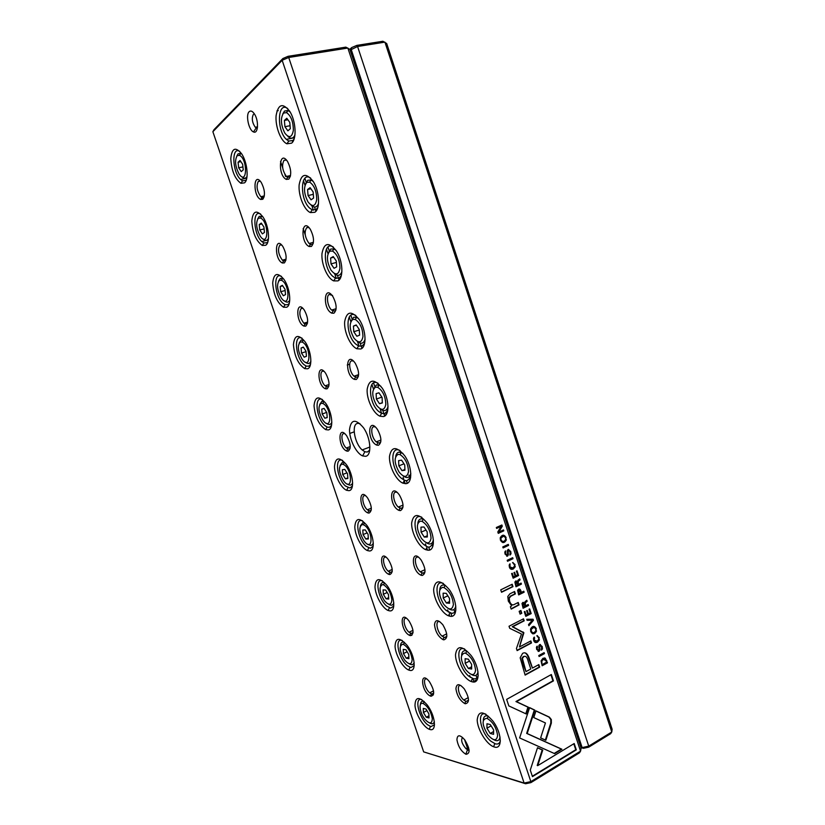 <?xml version="1.0" encoding="UTF-8"?>
<svg xmlns="http://www.w3.org/2000/svg" width="825" height="825" viewBox="0 0 825 825"><rect width="100%" height="100%" fill="white"/><g stroke="black" fill="none" stroke-linecap="round" stroke-linejoin="round"><path stroke-width="1.24" d="M580.8 747.264L583.492 748.306L588.699 747.161L610.675 733.673L611.768 732.002L384.924 42.137L357.576 46.499L588.73 746.13L611.768 732.002L612.129 729.238L386.698 43.519L382.924 41.25L356.823 45.396L357.576 46.499L350.14 50.129M471.725 681.697L471.415 680.78M470.26 677.346L469.662 675.551M449.718 616.182L449.13 614.439M448.346 612.088L447.614 609.902M427.556 550.182L426.742 547.759M426.267 546.346L425.432 543.861M405.219 483.687L404.229 480.728M404.023 480.109L403.116 477.407M381.614 413.387L380.067 408.787M373.447 389.06L371.9 384.45M359.04 346.16L357.493 341.55M350.811 321.647L349.243 317.006M336.291 278.427L334.795 273.983M327.989 253.708L326.422 249.047M313.366 210.179L311.943 205.91M305.002 185.254L303.435 180.582M292.308 140.889L292.669 141.962M304.879 178.324L306.209 182.284M314.511 207.023L315.934 211.262M327.948 247.046L329.196 250.759M337.446 275.313L339.023 280.036M350.852 315.253L352.017 318.728M360.195 343.097L361.938 348.294M373.57 382.934L374.663 386.183M382.779 410.376L384.677 416.037M406.405 480.748L407.251 483.264M428.722 547.202L429.65 549.997M450.863 613.161L451.883 616.223M472.838 678.635L473.756 681.357M356.926 70.641L360.535 81.551M571.148 718.09L574.509 728.238M588.699 747.161L588.73 746.13L582.141 747.584L351.12 49.222L351.728 47.551L356.823 45.396M349.79 49.335L351.728 47.551M583.492 748.306L580.944 747.687M358.988 76.869L359.102 75.859M541.076 660.835L542.169 665.754L547.511 662.826L545.212 658.144L542.953 658.309L541.076 660.835M518.523 589.163L517.595 590.318L518.678 594.908L524.123 592.195L523.793 591.205L521.41 592.402L521.039 591.288C520.431 589.339 519.595 588.637 518.523 589.163M515.728 581.006L514.872 582.099L515.986 586.781L521.431 584.1L521.111 583.11L518.657 584.317L518.244 583.079L518.296 581.305L520.049 579.923L519.698 578.861L517.935 580.274L517.471 581.728L515.728 581.006M539.272 637.622L536.838 635.745L538.653 637.952L538.725 639.344L537.168 641.097L534.291 640.262L534.332 637.096L533.486 638.251L533.682 640.468C534.414 642.5 535.693 643.057 537.539 642.139L539.426 639.932L538.746 637.56L538.911 639.88L537.023 642.087L535.497 642.52M551.337 723.092L551.327 719.555L549.347 717.1L535.972 710.882L533.775 717.575L545.438 722.958L540.643 737.901L545.851 740.262L551.337 723.092L550.811 722.978L545.356 740.046M533.435 620.328L533.074 619.235L526.752 619.276L527.113 620.338L532.403 620.173L528.516 624.587L528.887 625.701L533.435 620.328L528.732 625.226M525.793 616.357L531.197 613.583L529.66 608.922L529.011 609.252L530.227 612.934L528.392 613.872L527.247 610.428L526.608 610.748L527.752 614.202L526.103 615.048L524.906 611.438L524.267 611.768L525.793 616.357M522.844 602.456L521.998 603.539L523.102 608.242L528.526 605.488L528.196 604.508L525.752 605.746L525.339 604.508L525.391 602.724L527.144 601.332L526.793 600.27L525.03 601.703L524.566 603.168L522.844 602.456M510.097 551.812L509.974 555.091L511.036 553.812L510.737 551.482L508.138 549.46L507.303 550.533L507.519 554.606L507.127 555.112L505.673 553.874L505.663 550.904L504.817 552.018L505.034 554.07L507.53 556.143L508.365 554.823L508.097 551.059L508.551 550.461L510.097 551.812M511.18 609.118L519.038 604.921L518.224 602.467L513.862 604.663C512.098 605.354 510.675 604.209 509.592 601.208L509.231 598.156L510.933 596.124L515.388 593.907L514.583 591.504L509.891 593.835L507.787 596.506L508.334 601.167L511.706 605.859L510.376 606.705L511.18 609.118M534.847 710.15L529.629 707.613L519.616 737.932L554.637 753.637L561.908 749.234L527.175 733.528L534.847 710.15L534.322 710.047L526.659 733.404L561.371 749.1L554.204 753.442M501.538 592.268L512.975 586.647L512.181 584.244L500.734 589.854L501.538 592.268M541.582 646.862L541.468 650.162L542.479 648.955L542.211 646.501L539.653 644.593L538.88 645.583L539.045 649.863L538.694 650.337L537.261 649.162L537.24 646.171L536.446 647.202L536.642 649.388L539.076 651.348L539.901 649.976L539.632 646.13L540.066 645.573L541.582 646.862M506.127 537.57C504.116 534.373 502.136 534.456 500.208 537.817L500.435 540.189C502.456 543.397 504.426 543.314 506.344 539.952L505.632 537.58L505.849 539.962L502.858 542.613M423.668 751.884L525.607 783.75L530.918 782.616L579.48 752.812L580.563 751.142L347.861 48.046L288.719 57.482L530.846 781.615L580.563 751.142L581.12 748.203L349.903 49.418L345.861 47.138L288.059 56.317L282.872 58.534L214.005 129.68L212.871 131.711L423.668 751.884L524.123 783.059L282.15 60.287L212.871 131.711M515.068 564.548L512.603 562.588L514.439 564.847L514.532 566.146L512.923 567.93L509.994 566.981L510.046 563.836L509.169 565.063L509.386 567.167C510.118 569.219 511.418 569.827 513.294 568.982L515.254 566.723L514.563 564.548L514.748 566.713L511.541 569.343M513.14 578.191L518.595 575.53L517.048 570.848L516.398 571.158L517.615 574.86L515.759 575.757L514.614 572.292L513.965 572.612L515.12 576.077L513.449 576.881L512.253 573.262L511.603 573.571L513.14 578.191M530.269 770.086L532.455 776.624L576.293 749.853L574.2 743.531L537.725 765.631L542.737 750.08L537.508 747.739L530.269 770.086M536.302 628.65C534.414 625.577 532.496 625.69 530.537 629.001L530.733 631.568C532.61 634.652 534.518 634.538 536.477 631.238L535.786 628.609L535.961 631.187L532.713 633.827M520.09 614.14L521.802 613.264L520.874 610.469L519.162 611.335L520.09 614.14M498.279 533.363L503.797 530.846L503.498 529.928L498.805 532.063L502.27 526.226L501.868 524.999L496.33 527.505L496.629 528.413L501.146 526.36L497.805 531.95L498.279 533.363M544.459 653.617L544.139 652.637L538.777 655.535L539.107 656.514L544.459 653.617L539.003 656.226M508.613 545.366L508.282 544.376L502.776 546.944L503.106 547.934L508.613 545.366L503.044 547.738M523.896 632.775L512.748 626.732L524.174 620.843L523.504 618.802L509.025 626.247L509.716 628.299L521.493 634.023L516.44 648.533L517.131 650.605L531.517 642.964L530.836 640.932L519.451 646.965L523.896 632.775M520.173 657.783L525.133 675.108L539.674 667.136L538.828 664.599L532.455 668.075L529.836 660.175C528.041 653.916 525.628 651.647 522.596 653.39L520.173 657.783M513.016 558.68L512.686 557.69L507.2 560.288L507.53 561.289L513.016 558.68L507.457 561.072M506.643 699.383L508.829 705.911L526.257 713.976L528.474 707.262L516.44 701.652L553.451 680.903L551.347 674.52L506.643 699.383M261.68 197.959L262.649 198.578M365.516 456.308L362.629 455.905C356.204 453.379 349.243 439.292 349.522 429.505C350.996 419.203 355.637 418.595 363.433 427.67C370.889 437.962 372.085 455.792 365.516 456.308M249.191 111.684C245.448 114.819 248.799 130.381 253.502 131.917C258.246 134.434 259.009 120.667 254.409 113.943C252.481 111.107 250.738 110.354 249.191 111.684M466.104 754.298L465.836 754.215C461.206 751.379 458.236 746.584 456.926 739.829C457.267 734.467 459.865 734.467 464.733 739.819C469.992 748.677 470.446 753.503 466.104 754.298M288.802 179.149L286.337 179.407C277.478 175.581 279.159 148.717 287.574 161.545C291.277 169.073 291.689 174.941 288.802 179.149M262.814 199.268L260.69 199.475C252.687 196.051 253.388 170.785 261.257 182.469C264.887 189.657 265.403 195.247 262.814 199.268M311.448 246.428L309.127 246.51C300.001 242.55 301.63 216.294 310.303 229.288C314.129 236.909 314.511 242.622 311.448 246.428M284.357 262.917L282.356 262.989C274.137 259.442 274.766 234.692 282.862 246.52C286.605 253.791 287.11 259.256 284.357 262.917M333.929 313.211L331.774 313.16C322.389 309.055 323.895 283.326 332.857 296.505C336.806 304.229 337.167 309.798 333.929 313.211M305.745 326.123L303.889 326.071C295.463 322.42 295.958 298.114 304.312 310.097C308.179 317.481 308.653 322.823 305.745 326.123M356.245 379.5L354.276 379.345C344.644 375.117 345.964 349.831 355.224 363.206C359.318 371.054 359.659 376.489 356.245 379.5M326.978 388.884L325.298 388.75C316.676 384.997 316.975 361.051 325.586 373.199C329.598 380.717 330.062 385.945 326.978 388.884M378.397 445.304L376.654 445.077C366.774 440.736 367.826 415.8 377.417 429.382C381.666 437.384 381.996 442.685 378.397 445.304M348.078 451.213L346.582 451.017C337.765 447.181 337.807 423.524 346.696 435.847C350.862 443.499 351.326 448.625 348.078 451.213M400.383 510.634L398.887 510.355C388.771 505.931 389.483 481.243 399.424 495.041C403.848 503.209 404.168 508.406 400.383 510.634M369.022 513.109L367.744 512.872C358.741 508.984 358.463 485.523 367.651 498.032C371.982 505.849 372.436 510.871 369.022 513.109M422.214 575.479L420.987 575.2C410.664 570.714 410.933 546.16 421.245 560.196C425.865 568.549 426.195 573.643 422.214 575.479M389.823 574.571L388.781 574.344C379.613 570.405 378.933 547.058 388.431 559.742C392.958 567.744 393.422 572.694 389.823 574.571M443.881 639.849L442.953 639.612C438.199 636.591 435.383 631.641 434.507 624.773C435.26 619.317 438.054 619.338 442.881 624.834C447.728 633.404 448.058 638.406 443.881 639.849M410.479 635.621L409.695 635.415C400.393 631.465 399.228 608.128 409.056 621.008C413.779 629.217 414.253 634.085 410.479 635.621M465.393 703.766L464.795 703.581C459.958 700.569 456.998 695.619 455.926 688.72C456.555 683.286 459.36 683.368 464.331 688.958C469.425 697.775 469.776 702.714 465.393 703.766M431.001 696.248L430.495 696.094C421.08 692.165 419.358 668.745 429.505 681.811C434.466 690.257 434.961 695.062 431.001 696.248M291.586 143.158L286.935 143.787C280.861 141.343 275.189 126.648 276.086 115.727C278.149 104.032 282.686 102.547 289.699 111.262C295.948 120.79 296.959 139.312 291.586 143.158M244.489 182.861L240.921 183.305C234.908 178.963 231.536 170.734 230.783 158.617C231.856 148.077 235.445 146.438 241.55 153.677C247.397 162.102 249.098 179.654 244.489 182.861M314.799 212.293L310.386 212.582C304.147 210.066 298.227 195.494 299.135 184.893C301.228 173.601 305.889 172.404 313.108 181.294C319.564 190.998 320.461 209.158 314.799 212.293M265.65 245.273L262.288 245.458C256.111 241.065 252.625 232.939 251.811 221.059C252.893 210.818 256.565 209.385 262.835 216.769C268.878 225.338 270.517 242.663 265.65 245.273M337.848 280.902L333.713 280.902C327.308 278.334 321.121 263.845 321.987 253.533C324.091 242.612 328.866 241.684 336.301 250.759C342.994 260.638 343.798 278.489 337.848 280.902M286.667 307.251L283.532 307.23C277.21 302.796 273.591 294.742 272.693 283.078C273.766 273.096 277.509 271.858 283.944 279.376C290.204 288.131 291.802 305.25 286.667 307.251M360.711 348.996L356.905 348.769C350.347 346.139 343.85 331.722 344.664 321.657C346.758 311.056 351.636 310.386 359.298 319.646C366.238 329.742 366.97 347.304 360.711 348.996M307.539 368.796L304.673 368.62C298.186 364.145 294.442 356.163 293.432 344.664C294.463 334.919 298.289 333.867 304.889 341.529C311.376 350.46 312.943 367.424 307.539 368.796M383.398 416.573L379.985 416.192C373.271 413.521 366.434 399.114 367.166 389.276C369.208 378.943 374.179 378.51 382.088 387.967C389.307 398.289 389.988 415.614 383.398 416.573M328.278 429.938L325.71 429.639C319.069 425.133 315.171 417.192 314.026 405.838C314.995 396.289 318.883 395.412 325.669 403.208C332.403 412.345 333.96 429.186 328.278 429.938M405.921 483.656L402.94 483.161C396.082 480.459 388.884 466.053 389.493 456.38C391.452 446.284 396.516 446.067 404.673 455.72C412.191 466.29 412.851 483.429 405.921 483.656M348.862 490.658L346.634 490.287C341.034 488.111 334.599 475.499 334.486 466.61C335.373 457.215 339.302 456.493 346.273 464.423C353.275 473.787 354.853 490.545 348.862 490.658M428.278 550.223L425.782 549.708C418.801 546.996 411.201 532.538 411.654 522.998C413.49 513.078 418.626 513.057 427.051 522.906C434.899 533.754 435.548 550.76 428.278 550.223M369.322 550.966L367.455 550.574C361.783 548.398 355.049 535.765 354.802 526.969C355.575 517.708 359.545 517.11 366.713 525.174C374.003 534.775 375.612 551.502 369.322 550.966M450.471 616.306L448.511 615.811C441.427 613.119 433.383 598.589 433.661 589.122C435.332 579.336 440.519 579.47 449.223 589.524C457.432 600.672 458.102 617.605 450.471 616.306M389.627 610.861L388.183 610.5C382.439 608.345 375.385 595.671 374.993 586.936C375.612 577.748 379.603 577.263 386.977 585.472C394.577 595.32 396.248 612.067 389.627 610.861M472.488 681.893L471.127 681.491C463.959 678.841 455.452 664.208 455.503 654.782C456.957 645.057 462.186 645.325 471.168 655.586C479.789 667.054 480.521 683.987 472.488 681.893M409.808 670.364L408.798 670.075C403.023 667.951 395.629 655.215 395.051 646.501C395.495 637.364 399.496 636.962 407.065 645.294C415.006 655.421 416.759 672.262 409.808 670.364M494.35 746.996L493.618 746.759C486.41 744.171 477.417 729.403 477.19 719.957C478.397 710.253 483.636 710.624 492.907 721.071C501.961 732.899 502.786 749.915 494.35 746.996M429.856 729.465L429.309 729.29C423.514 727.227 415.779 714.419 414.985 705.684C415.212 696.548 419.213 696.207 426.968 704.663C435.28 715.079 437.157 732.064 429.856 729.465M387.152 412.696L385.017 415.8M356.823 375.241L358.463 376.159L357.142 377.355L353.987 376.2C349.79 372.601 348.067 361.742 351.584 360.845L353.378 360.999M280.531 161.422L282.676 167.805M284.945 174.529L285.636 176.571M303.146 228.587L305.198 234.702M431.289 694.114L433.424 694.856M434.497 724.762L430.856 726.639L427.474 724.659C418.77 717.709 414.006 697.125 421.719 699.538M422.833 703.426C418.285 702.044 419.657 712.717 424.803 719.111C429.577 724.319 432.073 724.113 432.3 718.472C430.887 711.377 427.876 706.406 423.297 703.57L422.833 703.426M426.267 717.234L429.01 717.936L428.887 713.842L426.009 709.067L423.277 708.407L423.411 712.491L426.267 717.234L428.948 715.791M420.368 704.694C420.585 702.054 421.668 700.92 423.617 701.271L424.081 701.405M434.352 721.658C433.61 723.948 432.032 724.371 429.588 722.927M426.927 710.593L423.411 712.491M500.352 740.86C499.579 743.48 497.929 744.48 495.402 743.872L490.885 741.221C480.532 732.806 476.293 710.676 485.791 714.11M410.046 635.528L411.912 635.281M414.212 665.579L410.84 667.58L407.127 665.538C398.444 658.525 394.247 637.653 402.157 640.396M478.201 675.623C477.417 678.109 475.87 679.171 473.56 678.81L468.652 676.087C458.308 667.6 454.853 645.078 464.63 649.007M393.772 606.066L390.679 608.118L386.688 606.055C378.015 598.991 374.364 577.727 382.449 580.831M455.874 609.974C455.08 612.305 453.647 613.408 451.564 613.274L446.294 610.541C435.961 601.972 433.28 578.923 443.283 583.378M373.178 546.202L370.384 548.264L366.145 546.222C357.493 539.117 354.358 517.368 362.588 520.843M433.352 543.933L429.402 547.243L427.216 546.8L423.823 544.572C413.511 535.93 411.562 512.212 421.75 517.223M352.44 485.997L349.955 487.988L345.5 486.028C336.878 478.892 334.218 456.555 342.571 460.402M410.633 477.489L407.076 480.717L404.456 480.305L401.239 478.16C390.947 469.466 389.689 444.964 400.012 450.532M331.537 425.442L329.381 427.319L327.133 427.072L324.741 425.473C316.161 418.306 313.943 395.309 322.369 399.517M387.719 410.644L384.574 413.696L381.573 413.366L378.531 411.324C368.27 402.569 367.641 377.159 378.046 383.295M310.478 364.537L308.674 366.218L306.157 366.083L303.878 364.547C295.35 357.359 293.525 333.609 302.002 338.178M364.609 343.386L361.907 346.17L358.576 345.984L355.688 344.025C345.479 335.239 345.417 308.808 355.843 315.49M289.276 303.26L287.822 304.714L285.068 304.714L282.892 303.239C274.426 296.041 272.941 271.466 281.438 276.375M341.292 275.694L339.065 278.128L335.435 278.138L332.712 276.272C322.575 267.475 322.988 239.92 333.403 247.108M267.919 241.622L266.826 242.777L263.866 242.963L261.803 241.55C253.399 234.362 252.213 208.88 260.69 214.108M317.79 207.58L316.058 209.571L312.18 209.839L309.602 208.055C299.547 199.248 300.362 170.486 310.705 178.148M246.407 179.602L245.675 180.417L242.55 180.819L240.591 179.468C232.268 172.291 231.309 145.85 239.745 151.367M294.102 139.002L292.865 140.487L288.781 141.054L286.347 139.363C276.396 130.577 277.509 100.516 287.76 108.601M486.657 718.307C481.583 719.379 481.965 724.855 487.781 734.735C493.463 741.149 496.733 741.376 497.599 735.415C496.372 727.588 492.938 721.947 487.286 718.493L486.657 718.307M490.225 733.466L493.567 734.312L493.597 729.847L490.287 724.556L486.967 723.752L486.946 728.207L490.225 733.466L493.587 731.558M483.295 720.328C483.481 716.935 484.873 715.461 487.472 715.914L488.194 716.131L487.286 718.493M500.022 737.045C499.383 740.726 497.31 741.623 493.814 739.726M402.755 644.201C398.753 645.913 399.382 651.193 404.632 660.041C409.282 665.177 411.788 664.929 412.149 659.299C410.922 652.235 408.035 647.264 403.507 644.408L402.755 644.201M406.261 658.237L408.922 658.68L408.757 654.431L405.9 649.749L403.25 649.357L403.435 653.586L406.261 658.237L408.86 656.937M400.486 645.542C400.754 643.067 401.775 641.912 403.559 642.077L404.415 642.314L403.507 644.408M414.15 662.465C413.346 664.857 411.685 665.29 409.19 663.754M464.753 653.049C459.927 654.576 460.267 660.124 465.795 669.704C471.292 676.005 474.55 676.17 475.582 670.209C474.602 662.423 471.333 656.793 465.774 653.328L464.753 653.049M468.414 668.487L471.653 669.023L471.632 664.362L468.353 659.185L465.125 658.701L465.166 663.341L468.414 668.487L471.642 666.786M461.618 655.194C461.887 651.987 463.207 650.492 465.589 650.698L466.764 651.018L465.774 653.328M477.984 671.736C477.242 675.644 475.066 676.562 471.436 674.499M382.542 584.585C378.737 586.658 379.335 591.999 384.357 600.61C388.884 605.674 391.38 605.375 391.865 599.723C390.792 592.659 388.028 587.689 383.573 584.822L382.542 584.585M386.121 598.837L388.709 599.022L388.482 594.608L385.657 590.04L383.089 589.896L383.326 594.289L386.121 598.837L388.637 597.671M380.48 585.956C380.789 583.646 381.748 582.491 383.357 582.491L384.532 582.759L383.573 584.822M393.803 602.92C392.917 605.416 391.205 605.839 388.647 604.199M442.695 587.317C438.085 589.287 438.415 594.928 443.675 604.251C448.996 610.417 452.234 610.5 453.399 604.508C452.636 596.733 449.522 591.113 444.067 587.637L442.695 587.317M446.428 603.023L449.573 603.25L449.491 598.393L446.253 593.34L443.118 593.165L443.221 598.001L446.428 603.023L449.553 601.528M439.787 589.514C440.137 586.513 441.385 585.007 443.541 585.007L445.129 585.368L444.067 587.637M455.771 606.024C454.915 610.118 452.626 611.057 448.903 608.819M362.196 524.556C358.566 527 359.164 532.414 363.969 540.818C373.756 554.039 373.106 528.99 363.474 524.793L362.196 524.556M365.846 539.045L368.352 538.962L368.074 534.383L365.279 529.918L362.794 530.042L363.072 534.6L365.846 539.045L368.29 538.003M360.339 525.917L363.021 522.493L364.495 522.761L363.474 524.793M373.302 543.046C372.333 545.603 370.569 546.006 367.991 544.263M420.461 521.091C416.078 523.504 416.398 529.258 421.42 538.343C426.566 544.387 429.773 544.376 431.042 538.312C430.464 530.506 427.505 524.875 422.173 521.41L420.461 521.091M424.287 537.075L427.34 536.972L427.195 531.919L423.988 526.989L420.956 527.144L421.111 532.177L424.287 537.075L427.298 535.755M417.821 523.287C418.223 520.503 419.399 519.018 421.327 518.812L423.297 519.173L422.173 521.41M433.383 539.921C432.382 544.17 430 545.088 426.226 542.675M341.705 464.124C338.26 466.929 338.848 472.436 343.468 480.655C352.935 493.69 352.688 468.487 343.21 464.341L341.705 464.124M345.427 478.84L347.851 478.49L347.521 473.756L344.767 469.384L342.354 469.776L342.695 474.499L345.427 478.84L347.81 477.912M340.075 465.434L342.55 462.093L344.283 462.33L343.21 464.341M352.646 482.821C351.605 485.42 349.79 485.801 347.212 483.945M398.062 454.358C393.896 457.225 394.216 463.093 399.032 471.983C404.013 477.912 407.168 477.778 408.509 471.611C408.097 463.743 405.281 458.092 400.073 454.647L398.062 454.358M401.981 470.632L404.931 470.209L404.724 464.949L401.558 460.144L398.619 460.628L398.836 465.857L401.981 470.632L404.9 469.477M395.701 456.493C396.155 453.946 397.238 452.492 398.949 452.131L402.899 453.368M410.809 473.426C409.654 477.778 407.189 478.655 403.415 476.077M321.08 403.281C317.811 406.457 318.398 412.067 322.843 420.111C332.011 432.97 332.083 407.529 322.792 403.435L321.08 403.281M324.875 418.234L327.216 417.605L326.834 412.706L324.112 408.437L321.781 409.107L322.173 413.985L324.875 418.234L327.205 417.409M319.688 404.498L321.936 401.28L323.916 401.455L322.792 403.435M331.846 422.266C330.712 424.865 328.876 425.195 326.308 423.246M375.488 387.131C371.539 390.442 371.879 396.454 376.499 405.168C381.315 410.963 384.419 410.716 385.822 404.405C385.533 396.443 382.852 390.761 377.767 387.338L375.488 387.131M379.5 403.693L382.357 402.94L382.088 397.475L378.953 392.803L376.118 393.608L376.396 399.042L379.5 403.693L382.346 402.683M373.436 389.132L376.406 384.935L379.026 385.162L380.872 386.275M388.039 406.55C386.729 410.933 384.202 411.747 380.459 408.994M300.31 342.014C297.217 345.562 297.815 351.285 302.094 359.174C310.984 371.879 311.303 346.108 302.208 342.086L300.31 342.014M304.188 357.204L306.436 356.307L306.003 351.233L303.311 347.077L301.063 348.016L301.507 353.069L304.188 357.204M299.155 343.097L301.187 340.055L303.373 340.127L302.208 342.086M310.881 361.35C309.674 363.928 307.818 364.196 305.302 362.154M352.76 319.399C349.006 323.163 349.367 329.319 353.812 337.879C358.483 343.561 361.525 343.169 362.948 336.683C362.773 328.608 360.205 322.874 355.266 319.481L352.76 319.399M356.854 336.249L359.607 335.156L359.277 329.484L356.183 324.947L353.44 326.092L353.791 331.722L356.854 336.249M351.017 321.193L353.688 317.243L356.586 317.336L358.576 318.594M365.073 339.292C363.608 343.643 361.041 344.365 357.39 341.457M279.397 280.335C276.478 284.254 277.087 290.091 281.232 297.856C289.843 310.396 290.348 284.223 281.459 280.294L279.397 280.335M283.346 295.762L285.522 294.587L285.037 289.338L282.367 285.295L280.211 286.512L280.706 291.73L283.346 295.762M278.499 281.232L280.294 278.407L283.573 278.84M289.75 300.083C288.482 302.6 286.615 302.796 284.161 300.671M329.845 251.151C326.298 255.368 326.679 261.68 330.98 270.105C335.507 275.684 338.487 275.127 339.921 268.445C339.817 260.215 337.363 254.43 332.568 251.078L329.845 251.151M334.043 268.29L336.683 266.857L336.291 260.978L333.238 256.565L330.598 258.06L331.011 263.897L334.043 268.29M328.443 252.687L330.794 249.037L333.929 248.944L336.033 250.336M341.901 271.621C340.302 275.849 337.755 276.468 334.238 273.488M258.349 218.233C255.595 222.523 256.224 228.494 260.226 236.136C268.589 248.531 269.218 221.873 260.545 218.037L258.349 218.233M262.371 233.898L264.454 232.444L263.917 227.019L261.278 223.08L259.215 224.586L259.762 229.979L262.371 233.898M257.699 218.914L259.256 216.325L262.752 216.655M268.476 238.456C267.187 240.818 265.392 240.983 263.103 238.961M306.766 182.387C303.414 187.048 303.827 193.545 307.983 201.857C312.376 207.312 315.294 206.601 316.718 199.702C316.666 191.287 314.315 185.429 309.653 182.119L306.766 182.387M311.046 199.825L313.593 198.041L313.129 191.947L310.118 187.677L307.581 189.502L308.055 195.566L311.046 199.825M305.704 183.593L307.725 180.304L311.066 179.994L313.222 181.479M318.522 203.538C316.872 207.498 314.418 208.065 311.159 205.239M237.146 155.698C234.558 160.37 235.208 166.464 239.095 174.003C247.232 186.275 247.923 159.05 239.467 155.337L237.146 155.698M241.251 171.61L243.241 169.868L242.643 164.268L240.054 160.442L238.064 162.236L238.672 167.795L241.251 171.61M236.765 156.121L238.064 153.832L240.745 153.409L241.746 153.986M247.036 176.457C245.757 178.633 244.045 178.767 241.911 176.849M283.501 113.087C280.345 118.222 280.789 124.895 284.831 133.103C289.101 138.466 291.937 137.569 293.339 130.422C293.329 121.801 291.07 115.861 286.533 112.592L283.501 113.087M287.884 130.835L290.317 128.7L289.792 122.389L286.811 118.253L284.398 120.44L284.934 126.71L287.884 130.835M282.8 113.933L284.491 111.055L287.997 110.468L290.153 112.014M294.938 135.011C293.267 138.662 290.926 139.157 287.935 136.507M491.102 725.856L486.946 728.207M407.117 651.75L403.435 653.586M469.538 661.062L465.166 663.341M387.183 592.505L383.326 594.289M447.831 595.794L443.221 598.001M367.135 532.878L363.072 534.6M425.978 530.052L421.111 532.177M346.954 472.849L342.695 474.499M403.982 463.825L398.836 465.857M326.648 412.418L322.173 413.985M381.851 397.114L376.396 399.042M303.435 347.273L301.063 348.016M306.044 351.646L301.507 353.069M356.348 325.194L353.44 326.092M359.308 330L353.791 331.722M282.717 285.821L280.211 286.512M285.141 290.493L280.706 291.73M333.692 257.225L330.598 258.06M336.394 262.433L331.011 263.897M261.855 223.946L259.215 224.586M264.103 228.917L259.762 229.979M310.87 188.75L307.581 189.502M313.314 194.339L308.055 195.566M240.869 161.648L238.064 162.236M242.932 166.898L238.672 167.795M287.904 119.759L284.398 120.44M290.07 125.699L284.934 126.71M433.723 693.083L431.795 694.042L429.712 692.866C424.937 689.009 422.462 677.851 426.649 678.923M468.517 700.167L466.207 701.436L463.774 700.054C458.566 695.815 456.225 684.286 460.845 685.513L460.938 685.534M413.067 632.435L411.293 633.445L409.035 632.249C404.425 628.495 402.146 617.512 406.147 618.234L406.416 618.276M446.851 636.219L444.706 637.56L442.087 636.168C437.095 632.053 434.93 620.751 439.312 621.524L439.777 621.607M392.257 571.405L390.648 572.437L388.245 571.24C383.821 567.6 381.676 556.792 385.471 557.123L386.038 557.195M425.009 571.849L423.06 573.22L420.265 571.838C415.491 567.858 413.469 556.72 417.615 557.061L418.45 557.205M371.291 509.984L369.868 511.005L367.331 509.84C363.082 506.313 361.051 495.629 364.64 495.577L365.506 495.67M403.002 507.055L401.249 508.417L398.31 507.066C393.731 503.219 391.844 492.216 395.773 492.133L396.938 492.298M350.171 448.181L348.934 449.14L346.283 448.047C342.21 444.623 340.282 434.043 343.674 433.61L344.809 433.702M380.82 441.829L379.273 443.128L376.221 441.86C371.838 438.137 370.043 427.226 373.756 426.731L375.262 426.907M328.897 385.976L327.855 386.853L325.112 385.832C321.203 382.522 319.347 372.003 322.565 371.209L323.947 371.271M307.467 323.369L305.095 324.081L303.817 323.214C299.578 317.233 298.743 312.283 301.311 308.364L302.909 308.385M335.919 310.076L334.847 311.108L331.609 310.076C327.577 306.591 325.927 295.752 329.247 294.463L332.558 295.484M285.883 260.36L283.594 261.009L282.387 260.184C278.303 254.347 277.478 249.315 279.892 245.087L281.696 245.035M313.211 243.53L312.386 244.365L310.448 244.437L309.086 243.499C304.807 237.342 304.023 232.052 306.745 227.597L309.024 227.628M264.134 196.928L261.968 197.515L260.813 196.721C256.895 191.018 256.07 185.893 258.338 181.366L260.298 181.211M290.328 176.519L287.708 177.344L286.409 176.447C282.294 170.424 281.521 165.031 284.078 160.236L286.543 160.163M469.023 749.533L467.672 749.719L466.012 748.739C461.866 743.861 460.711 740.087 462.536 737.416M467.136 750.647L467.692 749.863L469.136 750.709M253.347 114.427C251.522 118.377 252.161 122.657 255.276 127.256L257.41 127.916M288.059 56.317L288.719 57.482L282.15 60.287L282.872 58.534M525.607 783.75L524.123 783.059L530.846 781.615L530.918 782.616M369.734 450.12L367.249 452.059L364.877 451.739L362.175 449.934C354.585 443.551 351.192 424.298 357.576 423.359L359.865 423.545M262.824 198.443L261.793 197.783M503.198 535.167L505.632 537.58M502.673 541.509L500.558 539.932L500.414 538.405L503.374 536.291M505.498 537.869C503.972 535.683 502.435 535.858 500.909 538.385L501.053 539.921C502.58 542.107 504.106 541.932 505.632 539.406L505.498 537.869M512.903 562.495L514.563 564.548M509.644 564.125L509.489 566.971L511.345 568.25M540.2 644.418L541.685 646.439L541.355 649.832M536.838 646.46L536.745 649.1L538.034 650.327M537.054 647.099L537.57 647.161M540.22 645.511L539.117 646.068L539.323 650.265L538.117 651.43M516.615 571.055L518.09 575.52L513.057 577.964M514.181 572.509L515.759 575.757M511.82 573.468L513.449 576.881M511.748 584.451L512.469 586.627L501.456 592.041M573.788 743.779L575.757 749.729L532.331 776.232M575.757 749.729L576.293 749.853M537.477 747.821L542.211 749.946L537.209 765.476L537.725 765.631M542.211 749.946L542.737 750.08M533.796 626.35L535.786 628.609M532.61 632.734L530.815 631.218L530.702 629.547L533.878 627.464M535.683 628.99C534.26 626.887 532.764 627.083 531.217 629.599L531.331 631.269C532.754 633.363 534.239 633.167 535.786 630.661L535.683 628.99M529.588 707.737L534.322 710.047M561.371 749.1L561.908 749.234M526.659 733.404L527.175 733.528M520.451 610.686L521.297 613.222L520.008 613.882M517.801 602.683L518.533 604.89L511.077 608.819M514.161 591.721L514.882 593.887L510.427 596.093L508.736 598.125L509.087 601.178C509.963 603.653 511.118 604.88 512.542 604.859M503.054 530.124L503.302 530.867L498.218 533.187M501.425 525.195L501.775 526.247L498.805 532.063M501.146 526.36L496.578 528.237M508.489 549.337L510.242 551.482L510.541 553.812L509.891 554.854M505.251 551.162L505.178 553.874L506.581 555.132M508.613 550.43L507.592 551.069L507.87 554.823L506.746 556.246M527.763 604.725L528.01 605.457L523.019 607.994M526.412 600.641L526.628 601.301L524.638 603.168L525.752 605.746M523.184 602.343L524.566 603.168M523.462 606.911L525.092 606.086L523.267 603.477L522.751 604.075L523.462 606.911L522.947 606.87L522.246 604.044L523.411 603.415M528.01 605.457L528.526 605.488M526.628 601.301L527.144 601.332M543.716 652.864L543.943 653.555M529.227 609.139L530.692 613.542L525.7 616.1M526.824 610.644L528.392 613.872M524.483 611.655L526.103 615.048M507.849 544.583L508.107 545.377M532.579 619.245L532.919 620.276M532.403 620.173L527.092 620.276M523.081 619.028L523.669 620.802L512.243 626.691L523.39 632.723L519.451 646.965M522.668 631.971L523.184 632.022M530.423 641.159L531.001 642.912L517.038 650.317M531.001 642.912L531.517 642.964M538.416 664.826L539.158 667.064L525.04 674.798M524.669 652.802C526.402 653.245 527.948 655.679 529.32 660.103L532.455 668.075M525.999 671.612L530.784 668.993L528.258 661.403C527.196 657.164 525.721 655.566 523.844 656.618L522.4 658.34L525.999 671.612L522.947 663.919L521.885 658.268L523.328 656.545L524.947 656.267M539.158 667.064L539.674 667.136M535.941 710.995L548.821 716.997L550.801 719.441L550.811 722.978M548.821 716.997L549.347 717.1M512.253 557.896L512.511 558.68M537.271 635.611L538.746 637.56M533.93 637.405L533.775 640.2L535.373 641.438M534.157 638.086L534.672 638.137M520.678 583.327L520.926 584.079L515.903 586.554M519.317 579.222L519.544 579.913L517.533 581.759L518.657 584.317M516.038 580.893L517.471 581.728M516.347 585.451L517.987 584.647L516.151 582.027L515.842 585.43L515.14 582.615L516.275 581.976M523.359 591.422L523.607 592.175L518.595 594.67M518.977 588.998L521.41 592.402M518.977 593.608L520.73 592.732L518.884 590.205L518.471 593.577L517.811 590.844L519.049 590.133M523.607 592.175L524.123 592.195M544.325 657.927L546.985 662.753L542.066 665.445M542.427 664.455L546.552 662.197L546.026 660.629L543.293 659.34L541.839 661.083L541.912 664.373L541.324 661.011L542.768 659.268L544.314 659.01M546.985 662.753L547.511 662.826M550.925 674.757L552.925 680.811L515.934 701.549L527.959 707.159L525.783 713.759M527.959 707.159L528.474 707.262M552.925 680.811L553.451 680.903M341.354 273.859L341.56 274.498M364.073 341.591L364.629 343.262M386.801 409.334L387.523 411.5M408.86 475.107L410.242 479.222M431.743 543.304L432.795 546.439M453.956 609.531L455.173 613.15M476.015 675.283L477.376 679.357M541.685 646.439L542.211 646.501M536.745 649.1L537.261 649.162M538.56 651.286L539.076 651.348M539.375 649.914L539.901 649.976M539.23 648.058L539.746 648.12M539.54 645.511L540.066 645.573M531.331 631.269L530.815 631.218M528.083 734.054L528.608 734.178M529.32 660.103L529.836 660.175M523.328 656.545L523.844 656.618M522.947 663.919L523.462 664.001M533.775 640.2L534.291 640.262M537.023 642.087L537.539 642.139M546.222 660.433L546.738 660.505M544.696 658.072L545.212 658.144M542.768 659.268L543.293 659.34M541.447 662.98L541.963 663.053M430.382 726.495L429.309 729.29M494.763 743.665L493.618 746.759M409.953 667.332L408.798 670.075M472.364 678.47L471.127 681.491M389.41 607.808L388.183 610.5M449.852 612.851L448.511 615.811M368.754 547.934L367.455 550.574M427.216 546.8L425.782 549.708M347.995 487.678L346.634 490.287M404.456 480.305L402.94 483.161M327.133 427.072L325.71 429.639M381.573 413.366L379.985 416.192M306.157 366.083L304.673 368.62M358.576 345.984L356.905 348.769M285.068 304.714L283.532 307.23M335.435 278.138L333.713 280.902M261.803 241.55L268.29 239.91M263.866 242.963L262.288 245.458M312.18 209.839L310.386 212.582M240.591 179.468L246.778 178.118M242.55 180.819L240.921 183.305M286.347 139.363L294.463 137.723M288.781 141.054L286.935 143.787M429.712 692.866L433.537 690.845M431.372 693.918L430.495 696.094M463.774 700.054L468.26 697.62M472.684 681.924L477.345 679.429M465.702 701.291L464.795 703.581M409.035 632.249L412.964 630.331M410.633 633.28L409.695 635.415M442.087 636.168L446.696 633.858M443.943 637.364L442.953 639.612M388.245 571.24L392.226 569.446M389.782 572.241L388.781 574.344M420.265 571.838L424.968 569.683M422.039 572.993L420.987 575.2M367.331 509.84L371.332 508.19M368.796 510.809L367.744 512.872M398.31 507.066L403.043 505.096M400.001 508.19L398.887 510.355M346.283 448.047L350.274 446.552M349.759 433.465L354.183 431.846M347.686 448.975L346.582 451.017M376.221 441.86L380.933 440.086M377.819 442.932L376.654 445.077M325.112 385.832L329.051 384.512M347.253 365.001L349.707 364.196M326.452 386.739L325.298 388.75M353.987 376.2L358.617 374.643M355.513 377.231L354.276 379.345M303.817 323.214L307.642 322.07M305.095 324.081L303.889 326.071M331.609 310.076L336.115 308.736M333.052 311.066L331.774 313.16M282.387 260.184L286.079 259.205M283.594 261.009L282.356 262.989M309.086 243.499L313.428 242.375M310.448 244.437L309.127 246.51M260.813 196.721L264.351 195.917M261.968 197.515L260.69 199.475M286.409 176.447L290.544 175.529M287.708 177.344L286.337 179.407M466.012 748.739L468.528 747.306M467.497 749.667L465.836 754.215M467.692 748.873L464.568 739.613M255.276 127.256L257.534 126.823M276.952 110.87L278.252 110.633M256.214 127.906L253.502 131.917M286.533 112.592L287.997 110.468M400.073 454.647L401.27 452.44M355.266 319.481L356.586 317.336M239.467 155.337L240.745 153.409M332.568 251.078L333.929 248.944M309.653 182.119L311.066 179.994M281.459 280.294L282.666 278.345M423.297 703.57L424.132 701.456M260.545 218.037L261.793 216.109M377.767 387.338L379.026 385.162M362.175 449.934L369.899 447.016M364.877 451.739L362.629 455.905M541.953 648.893L542.479 648.955M536.611 647.718L537.127 647.78M539.323 650.265L539.839 650.327M539.117 646.068L539.632 646.13M535.961 631.187L536.477 631.238M531.217 629.599L530.702 629.547M522.4 658.34L521.885 658.268M550.852 722.834L551.378 722.947M533.672 638.828L534.188 638.88M538.911 639.88L539.426 639.932M541.839 661.083L541.324 661.011"/></g></svg>
